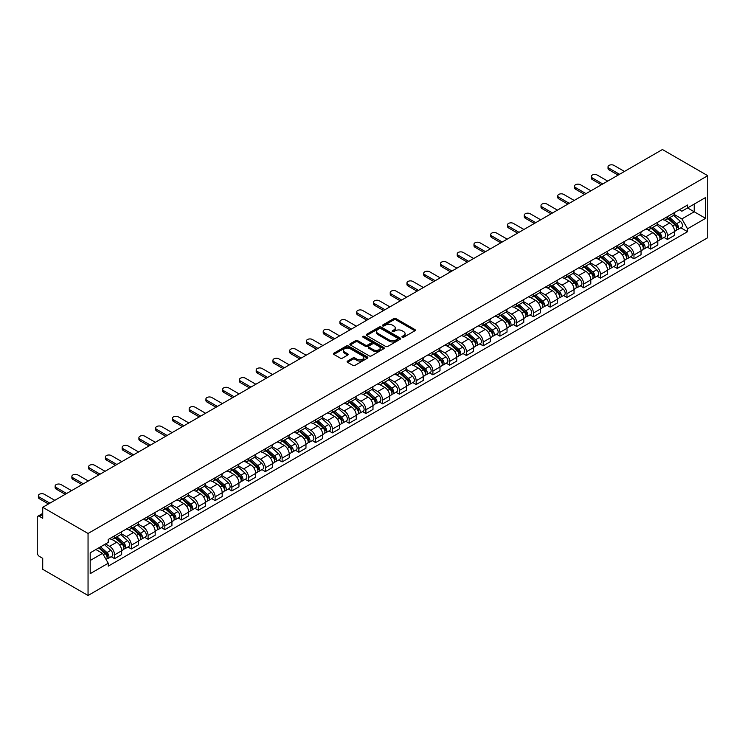 <?xml version="1.0" encoding="UTF-8"?>
<svg xmlns="http://www.w3.org/2000/svg" width="745" height="745" viewBox="0 0 745 745"><rect width="100%" height="100%" fill="white"/><g stroke="black" fill="none" stroke-linecap="round" stroke-linejoin="round"><path stroke-width="1.12" d="M402.226 337.234A1.043 0.605 0 0 0 403.706 337.234L414.9 330.771A1.49 0.857 0 0 0 415.338 330.156A1.49 0.857 0 0 0 414.9 329.551L395.93 318.599A1.49 0.857 0 0 0 393.816 318.599L382.623 325.062A1.043 0.605 0 0 0 384.094 325.919L385.547 325.081A4.768 2.756 0 0 1 392.289 325.081L393.872 325.993A4.768 2.756 0 0 1 395.269 327.94A4.768 2.756 0 0 1 393.872 329.886L392.419 330.724A1.043 0.605 0 0 0 393.9 331.572L395.344 330.743A4.768 2.756 0 0 1 402.095 330.743L403.678 331.655A4.768 2.756 0 0 1 405.075 333.602A4.768 2.756 0 0 1 403.678 335.548L402.226 336.386A1.043 0.605 0 0 0 402.226 337.234L402.226 336.386M347.543 361.083A1.49 0.857 0 0 0 347.105 361.688A1.49 0.857 0 0 0 347.543 362.294L352.86 365.367A1.49 0.857 0 0 0 354.974 365.367L367.415 358.187A1.49 0.857 0 0 0 367.844 357.581A1.49 0.857 0 0 0 367.415 356.967L348.437 346.015A1.49 0.857 0 0 0 346.323 346.015L333.89 353.195A1.49 0.857 0 0 0 333.453 353.81A1.49 0.857 0 0 0 333.89 354.415L340.316 358.131A1.49 0.857 0 0 0 342.43 358.131L347.747 355.058A1.49 0.857 0 0 0 348.185 354.443A1.49 0.857 0 0 0 347.747 353.838L344.562 351.994A3.986 2.3 0 0 1 343.389 350.364A3.986 2.3 0 0 1 345.857 348.241A3.986 2.3 0 0 1 350.206 348.735L362.694 355.952A3.986 2.3 0 0 1 363.858 357.581A3.986 2.3 0 0 1 361.399 359.705A3.986 2.3 0 0 1 357.051 359.211L354.974 358.01A1.49 0.857 0 0 0 352.86 358.01L347.543 361.083L347.543 362.294L352.86 359.248L352.86 358.01M88.05 533.467L42.726 507.298L662.426 149.522L707.75 175.69L88.05 533.467L88.05 595.479L707.75 237.702L707.75 175.69M385.649 346.444A1.49 0.857 0 0 0 387.754 346.444L400.195 339.264A1.49 0.857 0 0 0 400.633 338.649A1.49 0.857 0 0 0 400.195 338.044L381.226 327.083A1.49 0.857 0 0 0 379.112 327.083L366.67 334.272A1.49 0.857 0 0 0 366.233 334.878A1.49 0.857 0 0 0 366.67 335.483L385.649 346.444M363.458 337.457A1.043 0.605 0 0 1 364.51 337.606L364.51 336.368L383.805 347.505A1.49 0.857 0 0 1 384.243 348.111A1.49 0.857 0 0 1 383.805 348.725L371.364 355.905A1.49 0.857 0 0 1 369.259 355.905L350.28 344.954L350.28 343.734A1.49 0.857 0 0 0 349.843 344.339A1.49 0.857 0 0 0 350.28 344.954M350.28 343.734L355.607 340.661A1.49 0.857 0 0 1 357.712 340.661L365.404 345.103A1.49 0.857 0 0 0 367.518 345.103L371.047 343.063A1.49 0.857 0 0 0 371.485 342.458A1.49 0.857 0 0 0 371.047 341.843L363.038 337.224A1.043 0.605 0 0 1 364.51 336.368M42.726 507.298L42.726 518.278L39.401 516.36A3.036 1.751 -120 0 0 37.883 516.201A3.036 1.751 -120 0 0 37.25 517.598L37.25 552.697A3.036 1.751 -120 0 0 39.401 556.413L42.726 558.331L42.726 569.31L88.05 595.479M667.473 216.618A6.984 4.032 60 0 1 666.03 219.747L673.117 215.659A6.984 4.032 -120 0 0 674.56 212.521M657.416 224.133L662.538 227.095A6.984 4.032 60 0 1 667.473 235.653L674.56 231.555A6.984 4.032 -120 0 0 669.625 222.997L664.549 220.073M674.56 231.555L674.56 235.336L667.473 239.434L664.074 237.469M666.03 219.747A6.984 4.032 60 0 1 662.584 219.44M667.473 235.653L667.473 239.434M650.72 226.284A6.984 4.032 60 0 1 649.277 229.423L656.364 225.335A6.984 4.032 -120 0 0 657.807 222.196M647.321 247.144L650.72 249.109L657.807 245.012L657.807 241.231A6.984 4.032 -120 0 0 652.871 232.673L647.796 229.749M649.277 229.423A6.984 4.032 60 0 1 645.831 229.106M640.663 233.809L645.785 236.77A6.984 4.032 60 0 1 650.72 245.319L650.72 249.109M633.967 235.96A6.984 4.032 60 0 1 632.514 239.098L639.61 235.001A6.984 4.032 -120 0 0 641.054 231.872M630.568 256.82L633.967 258.776L641.054 254.688L641.054 250.907A6.984 4.032 -120 0 0 636.118 242.349L631.043 239.415M632.514 239.098A6.984 4.032 60 0 1 629.078 238.782M623.91 243.485L629.022 246.437A6.984 4.032 60 0 1 633.967 254.995L633.967 258.776M617.214 245.636A6.984 4.032 60 0 1 615.761 248.774L622.857 244.677A6.984 4.032 -120 0 0 624.301 241.538M613.815 266.487L617.214 268.451L624.301 264.363L624.301 260.573A6.984 4.032 -120 0 0 619.356 252.024L614.29 249.091M615.761 248.774A6.984 4.032 60 0 1 612.325 248.458M607.147 253.16L612.269 256.112A6.984 4.032 60 0 1 617.214 264.671L617.214 268.451M600.461 255.302A6.984 4.032 60 0 1 599.008 258.44L606.095 254.352A6.984 4.032 -120 0 0 607.548 251.214M597.062 276.162L600.461 278.127L607.548 274.03L607.548 270.249A6.984 4.032 -120 0 0 602.603 261.691L597.527 258.766M599.008 258.44A6.984 4.032 60 0 1 595.572 258.124M590.394 262.827L595.516 265.788A6.984 4.032 60 0 1 600.461 274.346L600.461 278.127M583.698 264.978A6.984 4.032 60 0 1 582.255 268.116L589.342 264.028A6.984 4.032 -120 0 0 590.794 260.89M580.308 285.838L583.698 287.803L590.794 283.705L590.794 279.924A6.984 4.032 -120 0 0 585.849 271.366L580.774 268.433M582.255 268.116A6.984 4.032 60 0 1 578.818 267.8M573.641 272.502L578.763 275.464A6.984 4.032 60 0 1 583.698 284.013L583.698 287.803M566.945 274.654A6.984 4.032 60 0 1 565.502 277.792L572.588 273.694A6.984 4.032 -120 0 0 574.032 270.556M563.546 295.514L566.945 297.469L574.041 293.381L574.041 289.6A6.984 4.032 -120 0 0 569.096 281.042L564.021 278.108M565.502 277.792A6.984 4.032 60 0 1 562.065 277.475M556.888 282.178L562.009 285.13A6.984 4.032 60 0 1 566.945 293.688L566.945 297.469M550.192 284.329A6.984 4.032 60 0 1 548.748 287.458L555.835 283.37A6.984 4.032 -120 0 0 557.279 280.232M546.793 305.18L550.192 307.145L557.279 303.057L557.279 299.267A6.984 4.032 -120 0 0 552.343 290.708L547.268 287.784M548.748 287.458A6.984 4.032 60 0 1 545.303 287.151M540.134 291.854L545.256 294.806A6.984 4.032 60 0 1 550.192 303.364L550.192 307.145M533.439 293.996A6.984 4.032 60 0 1 531.995 297.134L539.082 293.046A6.984 4.032 -120 0 0 540.525 289.907M530.04 314.856L533.439 316.821L540.525 312.723L540.525 308.942A6.984 4.032 -120 0 0 535.59 300.384L530.514 297.46M531.995 297.134A6.984 4.032 60 0 1 528.55 296.817M523.381 301.52L528.503 304.481A6.984 4.032 60 0 1 533.439 313.04L533.439 316.821M516.685 303.671A6.984 4.032 60 0 1 515.242 306.81L522.329 302.712A6.984 4.032 -120 0 0 523.772 299.583M513.286 324.531L516.685 326.487L523.772 322.399L523.772 318.618A6.984 4.032 -120 0 0 518.837 310.06L513.761 307.126M515.242 306.81A6.984 4.032 60 0 1 511.796 306.493M506.628 311.196L511.74 314.148A6.984 4.032 60 0 1 516.685 322.706L516.685 326.487M499.932 313.347A6.984 4.032 60 0 1 498.479 316.485L505.576 312.388A6.984 4.032 -120 0 0 507.019 309.25M496.533 334.198L499.932 336.163L507.019 332.074L507.019 328.294A6.984 4.032 -120 0 0 502.074 319.735L497.008 316.802M498.479 316.485A6.984 4.032 60 0 1 495.043 316.169M489.875 320.872L494.987 323.824A6.984 4.032 60 0 1 499.932 332.382L499.932 336.163M483.179 323.023A6.984 4.032 60 0 1 481.726 326.152L488.813 322.063A6.984 4.032 -120 0 0 490.266 318.925M479.78 343.873L483.179 345.838L490.266 341.741L490.266 337.96A6.984 4.032 -120 0 0 485.321 329.402L480.255 326.478M481.726 326.152A6.984 4.032 60 0 1 478.29 325.835M473.112 330.538L478.234 333.499A6.984 4.032 60 0 1 483.179 342.057L483.179 345.838M466.426 332.689A6.984 4.032 60 0 1 464.973 335.827L472.06 331.739A6.984 4.032 -120 0 0 473.513 328.601M463.027 353.549L466.426 355.514L473.513 351.417L473.513 347.636A6.984 4.032 -120 0 0 468.568 339.077L463.492 336.153M464.973 335.827A6.984 4.032 60 0 1 461.537 335.511M456.359 340.214L461.481 343.175A6.984 4.032 60 0 1 466.426 351.724L466.426 355.514M449.663 342.365A6.984 4.032 60 0 1 448.22 345.503L455.307 341.406A6.984 4.032 -120 0 0 456.76 338.277M446.264 363.225L449.663 365.18L456.76 361.092L456.76 357.311A6.984 4.032 -120 0 0 451.815 348.753L446.739 345.82M448.22 345.503A6.984 4.032 60 0 1 444.784 345.186M439.606 349.889L444.728 352.841A6.984 4.032 60 0 1 449.663 361.399L449.663 365.18M432.91 352.04A6.984 4.032 60 0 1 431.467 355.169L438.554 351.081A6.984 4.032 -120 0 0 439.997 347.943M429.511 372.891L432.91 374.856L439.997 370.768L439.997 366.978A6.984 4.032 -120 0 0 435.061 358.429L429.986 355.495M431.467 355.169A6.984 4.032 60 0 1 428.03 354.862M422.853 359.565L427.975 362.517A6.984 4.032 60 0 1 432.91 371.075L432.91 374.856M416.157 361.707A6.984 4.032 60 0 1 414.714 364.845L421.8 360.757A6.984 4.032 -120 0 0 423.244 357.619M412.758 382.567L416.157 384.532L423.244 380.434L423.244 376.653A6.984 4.032 -120 0 0 418.308 368.095L413.233 365.171M414.714 364.845A6.984 4.032 60 0 1 411.268 364.529M406.099 369.231L411.221 372.193A6.984 4.032 60 0 1 416.157 380.751L416.157 384.532M399.404 371.382A6.984 4.032 60 0 1 397.96 374.521L405.047 370.423A6.984 4.032 -120 0 0 406.491 367.294M396.005 392.243L399.404 394.198L406.491 390.11L406.491 386.329A6.984 4.032 -120 0 0 401.555 377.771L396.48 374.837M397.96 374.521A6.984 4.032 60 0 1 394.515 374.204M389.346 378.907L394.459 381.859A6.984 4.032 60 0 1 399.404 390.417L399.404 394.198M382.651 381.058A6.984 4.032 60 0 1 381.198 384.197L388.294 380.099A6.984 4.032 -120 0 0 389.737 376.961M379.252 401.909L382.651 403.874L389.737 399.786L389.737 396.005A6.984 4.032 -120 0 0 384.802 387.447L379.726 384.513M381.198 384.197A6.984 4.032 60 0 1 377.762 383.88M372.593 388.583L377.706 391.535A6.984 4.032 60 0 1 382.651 400.093L382.651 403.874M365.897 390.734A6.984 4.032 60 0 1 364.445 393.863L371.541 389.775A6.984 4.032 -120 0 0 372.984 386.636M362.498 411.585L365.897 413.55L372.984 409.452L372.984 405.671A6.984 4.032 -120 0 0 368.039 397.113L362.973 394.189M364.445 393.863A6.984 4.032 60 0 1 361.008 393.556M355.831 398.249L360.953 401.21A6.984 4.032 60 0 1 365.897 409.769L365.897 413.55M349.144 400.4A6.984 4.032 60 0 1 347.692 403.539L354.778 399.45A6.984 4.032 -120 0 0 356.231 396.312M345.745 421.26L349.144 423.225L356.231 419.128L356.231 415.347A6.984 4.032 -120 0 0 351.286 406.789L346.211 403.865M347.692 403.539A6.984 4.032 60 0 1 344.255 403.222M339.077 407.925L344.199 410.886A6.984 4.032 60 0 1 349.144 419.435L349.144 423.225M332.382 410.076A6.984 4.032 60 0 1 330.938 413.214L338.025 409.117A6.984 4.032 -120 0 0 339.478 405.988M328.983 430.936L332.382 432.892L339.478 428.803L339.478 425.022A6.984 4.032 -120 0 0 334.533 416.464L329.458 413.531M330.938 413.214A6.984 4.032 60 0 1 327.502 412.898M322.324 417.6L327.446 420.553A6.984 4.032 60 0 1 332.382 429.111L332.382 432.892M315.629 419.752A6.984 4.032 60 0 1 314.185 422.89L321.272 418.792A6.984 4.032 -120 0 0 322.715 415.654M312.229 440.602L315.629 442.567L322.715 438.479L322.715 434.689A6.984 4.032 -120 0 0 317.78 426.14L312.704 423.207M314.185 422.89A6.984 4.032 60 0 1 310.749 422.573M305.571 427.276L310.693 430.228A6.984 4.032 60 0 1 315.629 438.786L315.629 442.567M298.875 429.418A6.984 4.032 60 0 1 297.432 432.556L304.519 428.468A6.984 4.032 -120 0 0 305.962 425.33M295.476 450.278L298.875 452.243L305.962 448.145L305.962 444.365A6.984 4.032 -120 0 0 301.027 435.806L295.951 432.882M297.432 432.556A6.984 4.032 60 0 1 293.986 432.24M288.818 436.942L293.94 439.904A6.984 4.032 60 0 1 298.875 448.462L298.875 452.243M282.122 439.094A6.984 4.032 60 0 1 280.679 442.232L287.766 438.144A6.984 4.032 -120 0 0 289.209 435.006M278.723 459.954L282.122 461.919L289.209 457.821L289.209 454.04A6.984 4.032 -120 0 0 284.273 445.482L279.198 442.549M280.679 442.232A6.984 4.032 60 0 1 277.233 441.915M272.065 446.618L277.187 449.57A6.984 4.032 60 0 1 282.122 458.128L282.122 461.919M265.369 448.769A6.984 4.032 60 0 1 263.926 451.908L271.012 447.81A6.984 4.032 -120 0 0 272.456 444.672M261.97 469.629L265.369 471.585L272.456 467.497L272.456 463.716A6.984 4.032 -120 0 0 267.52 455.158L262.445 452.224M263.926 451.908A6.984 4.032 60 0 1 260.48 451.591M255.312 456.294L260.424 459.246A6.984 4.032 60 0 1 265.369 467.804L265.369 471.585M248.616 458.445A6.984 4.032 60 0 1 247.163 461.574L254.259 457.486A6.984 4.032 -120 0 0 255.703 454.348M245.217 479.296L248.616 481.261L255.703 477.173L255.703 473.382A6.984 4.032 -120 0 0 250.758 464.824L245.692 461.9M247.163 461.574A6.984 4.032 60 0 1 243.727 461.267M238.558 465.97L243.671 468.922A6.984 4.032 60 0 1 248.616 477.48L248.616 481.261M231.863 468.111A6.984 4.032 60 0 1 230.41 471.25L237.497 467.162A6.984 4.032 -120 0 0 238.949 464.023M228.464 488.971L231.863 490.936L238.949 486.839L238.949 483.058A6.984 4.032 -120 0 0 234.005 474.5L228.929 471.576M230.41 471.25A6.984 4.032 60 0 1 226.974 470.933M221.796 475.636L226.918 478.597A6.984 4.032 60 0 1 231.863 487.156L231.863 490.936M215.1 477.787A6.984 4.032 60 0 1 213.657 480.925L220.744 476.828A6.984 4.032 -120 0 0 222.196 473.699M211.71 498.647L215.109 500.603L222.196 496.515L222.196 492.734A6.984 4.032 -120 0 0 217.251 484.175L212.176 481.242M213.657 480.925A6.984 4.032 60 0 1 210.22 480.609M205.043 485.312L210.165 488.264A6.984 4.032 60 0 1 215.109 496.822L215.109 500.603M198.347 487.463A6.984 4.032 60 0 1 196.904 490.601L203.99 486.504A6.984 4.032 -120 0 0 205.443 483.365M194.948 508.314L198.347 510.278L205.443 506.19L205.443 502.409A6.984 4.032 -120 0 0 200.498 493.851L195.423 490.918M196.904 490.601A6.984 4.032 60 0 1 193.467 490.285M188.289 494.987L193.411 497.939A6.984 4.032 60 0 1 198.347 506.498L198.347 510.278M181.594 497.139A6.984 4.032 60 0 1 180.15 500.268L187.237 496.179A6.984 4.032 -120 0 0 188.681 493.041M178.195 517.989L181.594 519.954L188.681 515.857L188.681 512.076A6.984 4.032 -120 0 0 183.745 503.518L178.67 500.593M180.15 500.268A6.984 4.032 60 0 1 176.714 499.951M171.536 504.654L176.658 507.615A6.984 4.032 60 0 1 181.594 516.173L181.594 519.954M164.841 506.805A6.984 4.032 60 0 1 163.397 509.943L170.484 505.855A6.984 4.032 -120 0 0 171.927 502.717M161.442 527.665L164.841 529.63L171.927 525.532L171.927 521.751A6.984 4.032 -120 0 0 166.992 513.193L161.916 510.269M163.397 509.943A6.984 4.032 60 0 1 159.951 509.627M154.783 514.329L159.905 517.291A6.984 4.032 60 0 1 164.841 525.84L164.841 529.63M148.087 516.481A6.984 4.032 60 0 1 146.644 519.619L153.731 515.521A6.984 4.032 -120 0 0 155.174 512.392M144.688 537.341L148.087 539.296L155.174 535.208L155.174 531.427A6.984 4.032 -120 0 0 150.239 522.869L145.163 519.936M146.644 519.619A6.984 4.032 60 0 1 143.198 519.302M138.03 524.005L143.142 526.957A6.984 4.032 60 0 1 148.087 535.515L148.087 539.296M131.334 526.156A6.984 4.032 60 0 1 129.881 529.285L136.978 525.197A6.984 4.032 -120 0 0 138.421 522.059M127.935 547.007L131.334 548.972L138.421 544.884L138.421 541.093A6.984 4.032 -120 0 0 133.476 532.545L128.41 529.611M129.881 529.285A6.984 4.032 60 0 1 126.445 528.978M121.277 533.681L126.389 536.633A6.984 4.032 60 0 1 131.334 545.191L131.334 548.972M114.581 535.823A6.984 4.032 60 0 1 113.128 538.961L120.215 534.873A6.984 4.032 -120 0 0 121.668 531.734M111.182 556.683L114.581 558.648L121.668 554.55L121.668 550.769A6.984 4.032 -120 0 0 116.723 542.211L111.657 539.287M113.128 538.961A6.984 4.032 60 0 1 109.692 538.644M105.557 543.952L109.636 546.308A6.984 4.032 60 0 1 114.581 554.867L114.581 558.648M679.347 209.764L681.871 211.217L705.599 197.518L694.219 204.093L694.219 211.776L681.871 218.909L674.169 214.467M90.201 560.501L102.549 553.377L108.239 563.229L90.201 573.65L90.201 552.818L108.239 542.397L108.239 539.482L687.561 205.015L687.561 207.93L705.599 218.35L687.561 228.771L681.871 218.909M705.599 197.518L705.599 218.35M108.239 563.229L108.239 566.144L687.561 231.686L687.561 228.771M102.549 553.377L95.891 549.531M680.828 227.802L687.561 231.686M402.645 337.383L403.678 336.787A4.768 2.756 0 0 0 405.075 334.84L405.075 333.602M395.269 327.94L395.269 329.178A4.768 2.756 0 0 1 393.872 331.125L392.839 331.721M414.881 330.78L395.93 319.838A1.49 0.857 0 0 0 393.816 319.838L383.032 326.059M400.177 339.273L381.226 328.331A1.49 0.857 0 0 0 379.112 328.331L366.689 335.501L366.67 334.272M397.56 339.077A1.043 0.605 0 0 0 397.56 338.221L380.909 328.61A1.043 0.605 0 0 0 379.428 328.61L377.901 329.495A4.768 2.756 0 0 0 376.504 331.441A4.768 2.756 0 0 0 377.901 333.387L389.29 339.962A4.768 2.756 0 0 0 396.033 339.962L397.56 339.077L397.56 340.316A1.043 0.605 0 0 0 397.867 339.888L397.867 338.649M376.504 331.441L376.504 332.68A4.768 2.756 0 0 0 377.901 334.626L377.901 333.387M397.56 340.316L396.033 341.201A4.768 2.756 0 0 1 389.29 341.201L377.901 334.626M350.299 344.963L355.607 341.899L355.607 340.661M371.485 342.458L371.485 343.696A1.49 0.857 0 0 1 371.047 344.302L367.518 346.341A1.49 0.857 0 0 1 365.404 346.341L357.712 341.899A1.49 0.857 0 0 0 355.607 341.899M364.51 337.606L383.787 348.735M373.394 349.712A3.986 2.3 0 0 0 377.743 350.215A3.986 2.3 0 0 0 380.201 348.083A3.986 2.3 0 0 0 379.037 346.453L374.633 343.92A1.49 0.857 0 0 0 372.528 343.92L368.989 345.95A1.49 0.857 0 0 0 368.551 346.565A1.49 0.857 0 0 0 368.989 347.17L373.394 349.712L373.394 350.951A3.986 2.3 0 0 0 377.743 351.454A3.986 2.3 0 0 0 380.201 349.321L380.201 348.083M368.551 346.565L368.551 347.803A1.49 0.857 0 0 0 368.989 348.409L368.989 347.17M373.394 350.951L368.989 348.409M363.858 357.581L363.858 358.82A3.986 2.3 0 0 1 361.399 360.943A3.986 2.3 0 0 1 357.051 360.45L354.974 359.248A1.49 0.857 0 0 0 352.86 359.248M343.389 350.364L343.389 351.603A3.986 2.3 0 0 0 344.562 353.232L344.562 351.994M347.729 355.067L344.562 353.232M367.387 358.196L348.437 347.254A1.49 0.857 0 0 0 346.323 347.254L333.909 354.424L333.89 353.195M667.958 218.639L674.784 224.729A3.8 2.188 60 0 1 675.976 230.596L674.56 231.416M668.144 218.797L671.357 220.65M668.647 218.238L676.246 225.018A1.825 1.052 60 0 1 676.814 227.84A1.825 1.052 60 0 1 676.656 227.905M669.783 217.577L676.609 223.677A3.8 2.188 60 0 1 677.801 229.544A3.8 2.188 60 0 1 676.656 229.665M673.592 215.296L680.483 221.442A3.8 2.188 60 0 1 681.675 227.309L677.801 229.544M618.126 175.103L609.047 169.86A3.492 2.021 180 0 1 608.022 168.435L608.022 166.824A3.492 2.021 -0 0 0 609.047 168.249L619.523 174.293M624.459 171.443L613.992 165.399A3.492 2.021 -0 0 0 610.183 164.962A3.492 2.021 -0 0 0 608.022 166.824M651.204 228.305L658.031 234.405A3.8 2.188 60 0 1 659.223 240.272L657.807 241.091M651.381 228.473L654.604 230.326M651.894 227.914L659.493 234.694A1.825 1.052 60 0 1 660.061 237.506A1.825 1.052 60 0 1 659.893 237.571M653.03 227.253L659.856 233.343A3.8 2.188 60 0 1 661.048 239.22A3.8 2.188 60 0 1 659.902 239.341M656.839 224.971L663.721 231.118A3.8 2.188 60 0 1 664.913 236.984L661.048 239.22M634.451 237.981L641.277 244.071A3.8 2.188 60 0 1 642.469 249.947L641.054 250.767M634.628 238.139L637.841 240.002M635.14 237.581L642.739 244.36A1.825 1.052 60 0 1 643.308 247.182A1.825 1.052 60 0 1 643.14 247.247M636.277 236.929L643.103 243.019A3.8 2.188 60 0 1 644.295 248.895A3.8 2.188 60 0 1 643.149 249.016M640.085 234.638L646.967 240.784A3.8 2.188 60 0 1 648.159 246.66L644.295 248.895M617.698 247.657L624.524 253.747A3.8 2.188 60 0 1 625.716 259.614L624.301 260.433M617.875 247.815L621.088 249.668M618.387 247.256L625.986 254.036A1.825 1.052 60 0 1 626.554 256.857A1.825 1.052 60 0 1 626.387 256.923M619.523 246.604L626.349 252.695A3.8 2.188 60 0 1 627.541 258.562A3.8 2.188 60 0 1 626.396 258.683M623.332 244.313L630.214 250.46A3.8 2.188 60 0 1 631.406 256.336L627.541 258.562M601.373 184.769L592.294 179.536A3.492 2.021 180 0 1 591.269 178.111L591.269 176.5A3.492 2.021 -0 0 0 592.294 177.925L602.77 183.968M607.706 181.119L597.239 175.066A3.492 2.021 -0 0 0 593.43 174.628A3.492 2.021 -0 0 0 591.269 176.5M584.611 194.445L575.54 189.211A3.492 2.021 180 0 1 574.516 187.777L574.516 186.166A3.492 2.021 -0 0 0 575.54 187.591L586.008 193.644M590.953 190.785L580.476 184.741A3.492 2.021 -0 0 0 576.677 184.304A3.492 2.021 -0 0 0 574.516 186.166M567.858 204.121L558.787 198.878A3.492 2.021 180 0 1 557.763 197.453L557.763 195.842A3.492 2.021 -0 0 0 558.787 197.267L569.255 203.31M574.199 200.461L563.723 194.417A3.492 2.021 -0 0 0 559.923 193.979A3.492 2.021 -0 0 0 557.763 195.842M600.945 257.332L607.771 263.423A3.8 2.188 60 0 1 608.963 269.29L607.548 270.109M601.122 257.491L604.335 259.344M601.634 256.932L609.224 263.711A1.825 1.052 60 0 1 609.801 266.524A1.825 1.052 60 0 1 609.634 266.589M602.77 256.271L609.596 262.37A3.8 2.188 60 0 1 610.788 268.237A3.8 2.188 60 0 1 609.643 268.358M606.57 253.989L613.461 260.135A3.8 2.188 60 0 1 614.653 266.002L610.788 268.237M584.192 266.999L591.018 273.089A3.8 2.188 60 0 1 592.21 278.965L590.785 279.785M584.369 267.166L587.582 269.019M584.872 266.608L592.471 273.378A1.825 1.052 60 0 1 593.048 276.199A1.825 1.052 60 0 1 592.88 276.265M586.017 265.946L592.843 272.037A3.8 2.188 60 0 1 594.035 277.913A3.8 2.188 60 0 1 592.89 278.034M589.817 263.665L596.708 269.811A3.8 2.188 60 0 1 597.9 275.678L594.035 277.913M551.104 213.796L542.034 208.553A3.492 2.021 180 0 1 541.01 207.129L541.01 205.518A3.492 2.021 -0 0 0 542.034 206.942L552.501 212.986M557.446 210.137L546.97 204.093A3.492 2.021 -0 0 0 543.161 203.655A3.492 2.021 -0 0 0 541.01 205.518M534.351 223.463L525.281 218.229A3.492 2.021 180 0 1 524.257 216.804L524.257 215.184A3.492 2.021 -0 0 0 525.281 216.618L535.748 222.662M540.693 219.803L530.216 213.759A3.492 2.021 -0 0 0 526.408 213.321A3.492 2.021 -0 0 0 524.257 215.184M567.429 276.674L574.255 282.765A3.8 2.188 60 0 1 575.447 288.641L574.032 289.451M567.615 276.833L570.828 278.695M568.118 276.274L575.717 283.053A1.825 1.052 60 0 1 576.295 285.875A1.825 1.052 60 0 1 576.127 285.94M569.255 275.622L576.09 281.712A3.8 2.188 60 0 1 577.282 287.579A3.8 2.188 60 0 1 576.127 287.71M573.063 273.331L579.955 279.477A3.8 2.188 60 0 1 581.147 285.354L577.282 287.579M550.676 286.35L557.502 292.44A3.8 2.188 60 0 1 558.694 298.307L557.279 299.127M550.862 286.508L554.075 288.362M551.365 285.95L558.964 292.729A1.825 1.052 60 0 1 559.532 295.551A1.825 1.052 60 0 1 559.374 295.616M552.501 285.288L559.327 291.388A3.8 2.188 60 0 1 560.519 297.255A3.8 2.188 60 0 1 559.374 297.376M556.31 283.007L563.201 289.153A3.8 2.188 60 0 1 564.393 295.02L560.519 297.255M533.923 296.016L540.749 302.116A3.8 2.188 60 0 1 541.941 307.983L540.525 308.803M534.109 296.184L537.322 298.037M534.612 295.625L542.211 302.405A1.825 1.052 60 0 1 542.779 305.217A1.825 1.052 60 0 1 542.611 305.282M535.748 294.964L542.574 301.054A3.8 2.188 60 0 1 543.766 306.931A3.8 2.188 60 0 1 542.621 307.052M539.557 292.683L546.439 298.829A3.8 2.188 60 0 1 547.631 304.696L543.766 306.931M517.17 305.692L523.996 311.783A3.8 2.188 60 0 1 525.188 317.659L523.772 318.478M517.347 305.85L520.559 307.713M517.859 305.292L525.458 312.071A1.825 1.052 60 0 1 526.026 314.893A1.825 1.052 60 0 1 525.858 314.958M518.995 304.64L525.821 310.73A3.8 2.188 60 0 1 527.013 316.606A3.8 2.188 60 0 1 525.868 316.727M522.804 302.358L529.686 308.495A3.8 2.188 60 0 1 530.878 314.371L527.013 316.606M500.417 315.368L507.243 321.458A3.8 2.188 60 0 1 508.435 327.334L507.019 328.145M500.593 315.526L503.806 317.379M501.106 314.967L508.705 321.747A1.825 1.052 60 0 1 509.273 324.569A1.825 1.052 60 0 1 509.105 324.634M502.242 314.315L509.068 320.406A3.8 2.188 60 0 1 510.26 326.273A3.8 2.188 60 0 1 509.114 326.394M506.051 312.025L512.933 318.171A3.8 2.188 60 0 1 514.125 324.047L510.26 326.273M483.663 325.044L490.489 331.134A3.8 2.188 60 0 1 491.681 337.001L490.266 337.82M483.84 325.202L487.053 327.055M484.352 324.643L491.942 331.423A1.825 1.052 60 0 1 492.519 334.235A1.825 1.052 60 0 1 492.352 334.309M485.489 323.982L492.315 330.082A3.8 2.188 60 0 1 493.507 335.948A3.8 2.188 60 0 1 492.361 336.07M489.297 321.7L496.179 327.847A3.8 2.188 60 0 1 497.371 333.713L493.507 335.948M466.91 334.71L473.736 340.8A3.8 2.188 60 0 1 474.928 346.676L473.513 347.496M467.087 334.878L470.3 336.731M467.599 334.319L475.189 341.098A1.825 1.052 60 0 1 475.766 343.911A1.825 1.052 60 0 1 475.599 343.976M468.735 333.658L475.561 339.748A3.8 2.188 60 0 1 476.753 345.624A3.8 2.188 60 0 1 475.608 345.745M472.535 331.376L479.426 337.522A3.8 2.188 60 0 1 480.618 343.389L476.753 345.624M450.148 344.386L456.983 350.476A3.8 2.188 60 0 1 458.175 356.352L456.75 357.172M450.334 344.544L453.547 346.406M450.837 343.985L458.436 350.765A1.825 1.052 60 0 1 459.013 353.586A1.825 1.052 60 0 1 458.846 353.651M451.973 343.333L458.808 349.424A3.8 2.188 60 0 1 460 355.3A3.8 2.188 60 0 1 458.846 355.421M455.782 341.042L462.673 347.189A3.8 2.188 60 0 1 463.865 353.065L460 355.3M517.598 233.138L508.518 227.895A3.492 2.021 180 0 1 507.503 226.471L507.503 224.86A3.492 2.021 -0 0 0 508.518 226.284L518.995 232.328M523.931 229.479L513.463 223.435A3.492 2.021 -0 0 0 509.654 222.997A3.492 2.021 -0 0 0 507.503 224.86M500.845 242.814L491.765 237.571A3.492 2.021 180 0 1 490.741 236.146L490.741 234.535A3.492 2.021 -0 0 0 491.765 235.96L502.242 242.004M507.177 239.154L496.71 233.111A3.492 2.021 -0 0 0 492.901 232.673A3.492 2.021 -0 0 0 490.741 234.535M484.092 252.49L475.012 247.247A3.492 2.021 180 0 1 473.988 245.822L473.988 244.211A3.492 2.021 -0 0 0 475.012 245.636L485.489 251.68M490.424 248.83L479.957 242.777A3.492 2.021 -0 0 0 476.148 242.349A3.492 2.021 -0 0 0 473.988 244.211M467.339 262.156L458.259 256.923A3.492 2.021 180 0 1 457.234 255.488L457.234 253.877A3.492 2.021 -0 0 0 458.259 255.302L468.726 261.355M473.671 258.496L463.204 252.453A3.492 2.021 -0 0 0 459.395 252.015A3.492 2.021 -0 0 0 457.234 253.877M450.576 271.832L441.506 266.589A3.492 2.021 180 0 1 440.481 265.164L440.481 263.553A3.492 2.021 -0 0 0 441.506 264.978L451.973 271.022M456.918 268.172L446.441 262.128A3.492 2.021 -0 0 0 442.642 261.691A3.492 2.021 -0 0 0 440.481 263.553M433.823 281.508L424.752 276.265A3.492 2.021 180 0 1 423.728 274.84L423.728 273.229A3.492 2.021 -0 0 0 424.752 274.654L435.22 280.697M440.165 277.848L429.688 271.804A3.492 2.021 -0 0 0 425.879 271.366A3.492 2.021 -0 0 0 423.728 273.229M417.07 291.174L407.999 285.94A3.492 2.021 180 0 1 406.975 284.515L406.975 282.895A3.492 2.021 -0 0 0 407.999 284.329L418.466 290.373M423.411 287.523L412.935 281.47A3.492 2.021 -0 0 0 409.126 281.033A3.492 2.021 -0 0 0 406.975 282.895M400.316 300.85L391.237 295.607A3.492 2.021 180 0 1 390.222 294.182L390.222 292.571A3.492 2.021 -0 0 0 391.237 293.996L401.713 300.049M406.649 297.19L396.182 291.146A3.492 2.021 -0 0 0 392.373 290.708A3.492 2.021 -0 0 0 390.222 292.571M433.394 354.061L440.221 360.152A3.8 2.188 60 0 1 441.413 366.019L439.997 366.838M433.581 354.22L436.794 356.073M434.084 353.661L441.683 360.44A1.825 1.052 60 0 1 442.251 363.262A1.825 1.052 60 0 1 442.092 363.327M435.22 353.009L442.046 359.099A3.8 2.188 60 0 1 443.238 364.966A3.8 2.188 60 0 1 442.092 365.087M439.029 350.718L445.92 356.864A3.8 2.188 60 0 1 447.112 362.74L443.238 364.966M416.641 363.728L423.467 369.827A3.8 2.188 60 0 1 424.659 375.694L423.244 376.514M416.828 363.895L420.04 365.748M417.33 363.337L424.929 370.116A1.825 1.052 60 0 1 425.497 372.928A1.825 1.052 60 0 1 425.33 372.994M418.466 362.675L425.293 368.766A3.8 2.188 60 0 1 426.485 374.642A3.8 2.188 60 0 1 425.339 374.763M422.275 360.394L429.167 366.54A3.8 2.188 60 0 1 430.359 372.407L426.485 374.642M399.888 373.403L406.714 379.494A3.8 2.188 60 0 1 407.906 385.37L406.491 386.189M400.065 373.571L403.287 375.424M400.577 373.003L408.176 379.782A1.825 1.052 60 0 1 408.744 382.604A1.825 1.052 60 0 1 408.577 382.669M401.713 372.351L408.539 378.441A3.8 2.188 60 0 1 409.731 384.318A3.8 2.188 60 0 1 408.586 384.439M405.522 370.069L412.404 376.206A3.8 2.188 60 0 1 413.596 382.083L409.731 384.318M383.135 383.079L389.961 389.169A3.8 2.188 60 0 1 391.153 395.046L389.737 395.856M383.312 383.237L386.525 385.091M383.824 382.679L391.423 389.458A1.825 1.052 60 0 1 391.991 392.28A1.825 1.052 60 0 1 391.823 392.345M384.96 382.027L391.786 388.117A3.8 2.188 60 0 1 392.978 393.984A3.8 2.188 60 0 1 391.833 394.105M388.769 379.736L395.651 385.882A3.8 2.188 60 0 1 396.843 391.758L392.978 393.984M366.382 392.755L373.208 398.845A3.8 2.188 60 0 1 374.4 404.712L372.984 405.531M366.559 392.913L369.771 394.766M367.071 392.354L374.661 399.134A1.825 1.052 60 0 1 375.238 401.946A1.825 1.052 60 0 1 375.07 402.021M368.207 391.693L375.033 397.793A3.8 2.188 60 0 1 376.225 403.66A3.8 2.188 60 0 1 375.08 403.781M372.016 389.412L378.898 395.558A3.8 2.188 60 0 1 380.09 401.425L376.225 403.66M349.629 402.421L356.455 408.521A3.8 2.188 60 0 1 357.647 414.388L356.231 415.207M349.805 402.589L353.018 404.442M350.318 402.03L357.907 408.809A1.825 1.052 60 0 1 358.485 411.622A1.825 1.052 60 0 1 358.317 411.687M351.454 401.369L358.28 407.459A3.8 2.188 60 0 1 359.472 413.335A3.8 2.188 60 0 1 358.326 413.456M355.253 399.087L362.144 405.233A3.8 2.188 60 0 1 363.337 411.1L359.472 413.335M332.866 412.097L339.701 418.187A3.8 2.188 60 0 1 340.893 424.063L339.469 424.883M333.052 412.255L336.265 414.118M333.555 411.696L341.154 418.476A1.825 1.052 60 0 1 341.731 421.298A1.825 1.052 60 0 1 341.564 421.363M334.701 411.044L341.527 417.135A3.8 2.188 60 0 1 342.719 423.011A3.8 2.188 60 0 1 341.573 423.132M338.5 408.754L345.391 414.9A3.8 2.188 60 0 1 346.583 420.776L342.719 423.011M316.113 421.772L322.939 427.863A3.8 2.188 60 0 1 324.131 433.73L322.715 434.549M316.299 421.931L319.512 423.784M316.802 421.372L324.401 428.151A1.825 1.052 60 0 1 324.978 430.973A1.825 1.052 60 0 1 324.811 431.038M317.938 420.72L324.773 426.81A3.8 2.188 60 0 1 325.965 432.677A3.8 2.188 60 0 1 324.811 432.798M321.747 418.429L328.638 424.576A3.8 2.188 60 0 1 329.83 430.452L325.965 432.677M299.36 431.448L306.186 437.538A3.8 2.188 60 0 1 307.378 443.405L305.962 444.225M299.546 431.606L302.759 433.46M300.049 431.048L307.648 437.827A1.825 1.052 60 0 1 308.216 440.64A1.825 1.052 60 0 1 308.058 440.705M301.185 430.387L308.011 436.477A3.8 2.188 60 0 1 309.203 442.353A3.8 2.188 60 0 1 308.058 442.474M304.994 428.105L311.885 434.251A3.8 2.188 60 0 1 313.077 440.118L309.203 442.353M282.606 441.115L289.433 447.205A3.8 2.188 60 0 1 290.625 453.081L289.209 453.901M282.783 441.282L286.005 443.135M283.296 440.723L290.895 447.494A1.825 1.052 60 0 1 291.463 450.315A1.825 1.052 60 0 1 291.295 450.38M284.432 440.062L291.258 446.153A3.8 2.188 60 0 1 292.45 452.029A3.8 2.188 60 0 1 291.304 452.15M288.24 437.781L295.122 443.927A3.8 2.188 60 0 1 296.314 449.794L292.45 452.029M265.853 450.79L272.679 456.881A3.8 2.188 60 0 1 273.871 462.757L272.456 463.567M266.03 450.949L269.243 452.811M266.542 450.39L274.141 457.169A1.825 1.052 60 0 1 274.709 459.991A1.825 1.052 60 0 1 274.542 460.056M267.678 449.738L274.505 455.828A3.8 2.188 60 0 1 275.697 461.695A3.8 2.188 60 0 1 274.551 461.826M271.487 447.447L278.369 453.593A3.8 2.188 60 0 1 279.561 459.469L275.697 461.695M249.1 460.466L255.926 466.556A3.8 2.188 60 0 1 257.118 472.423L255.703 473.243M249.277 460.624L252.49 462.477M249.789 460.065L257.388 466.845A1.825 1.052 60 0 1 257.956 469.667A1.825 1.052 60 0 1 257.789 469.732M250.925 459.404L257.751 465.504A3.8 2.188 60 0 1 258.943 471.371A3.8 2.188 60 0 1 257.798 471.492M254.734 457.123L261.616 463.269A3.8 2.188 60 0 1 262.808 469.136L258.943 471.371M232.347 470.132L239.173 476.232A3.8 2.188 60 0 1 240.365 482.099L238.949 482.918M232.524 470.3L235.737 472.153M233.036 469.741L240.626 476.521A1.825 1.052 60 0 1 241.203 479.333A1.825 1.052 60 0 1 241.035 479.398M234.172 469.08L240.998 475.17A3.8 2.188 60 0 1 242.19 481.046A3.8 2.188 60 0 1 241.045 481.168M237.981 466.798L244.863 472.945A3.8 2.188 60 0 1 246.055 478.811L242.19 481.046M215.594 479.808L222.42 485.898A3.8 2.188 60 0 1 223.612 491.775L222.196 492.594M215.771 479.966L218.983 481.829M216.274 479.407L223.873 486.187A1.825 1.052 60 0 1 224.45 489.009A1.825 1.052 60 0 1 224.282 489.074M217.419 478.756L224.245 484.846A3.8 2.188 60 0 1 225.437 490.722A3.8 2.188 60 0 1 224.292 490.843M221.218 476.465L228.11 482.611A3.8 2.188 60 0 1 229.302 488.487L225.437 490.722M198.831 489.484L205.667 495.574A3.8 2.188 60 0 1 206.859 501.45L205.434 502.26M199.017 489.642L202.23 491.495M199.52 489.083L207.119 495.863A1.825 1.052 60 0 1 207.697 498.684A1.825 1.052 60 0 1 207.529 498.75M200.656 488.431L207.492 494.522A3.8 2.188 60 0 1 208.684 500.389A3.8 2.188 60 0 1 207.529 500.51M204.465 486.14L211.357 492.287A3.8 2.188 60 0 1 212.549 498.163L208.684 500.389M383.563 310.525L374.484 305.282A3.492 2.021 180 0 1 373.459 303.858L373.459 302.247A3.492 2.021 -0 0 0 374.484 303.671L384.96 309.715M389.896 306.865L379.428 300.822A3.492 2.021 -0 0 0 375.62 300.384A3.492 2.021 -0 0 0 373.459 302.247M366.81 320.201L357.73 314.958A3.492 2.021 180 0 1 356.706 313.533L356.706 311.922A3.492 2.021 -0 0 0 357.73 313.347L368.207 319.391M373.143 316.541L362.675 310.497A3.492 2.021 -0 0 0 358.867 310.06A3.492 2.021 -0 0 0 356.706 311.922M350.057 329.867L340.977 324.634A3.492 2.021 180 0 1 339.953 323.2L339.953 321.589A3.492 2.021 -0 0 0 340.977 323.023L351.454 329.067M356.389 326.208L345.922 320.164A3.492 2.021 -0 0 0 342.113 319.726A3.492 2.021 -0 0 0 339.953 321.589M333.294 339.543L324.224 334.3A3.492 2.021 180 0 1 323.2 332.875L323.2 331.264A3.492 2.021 -0 0 0 324.224 332.689L334.691 338.733M339.636 335.883L329.16 329.839A3.492 2.021 -0 0 0 325.36 329.402A3.492 2.021 -0 0 0 323.2 331.264M316.541 349.219L307.471 343.976A3.492 2.021 180 0 1 306.446 342.551L306.446 340.94A3.492 2.021 -0 0 0 307.471 342.365L317.938 348.409M322.883 345.559L312.406 339.515A3.492 2.021 -0 0 0 308.607 339.077A3.492 2.021 -0 0 0 306.446 340.94M299.788 358.885L290.718 353.651A3.492 2.021 180 0 1 289.693 352.227L289.693 350.616A3.492 2.021 -0 0 0 290.718 352.04L301.185 358.084M306.13 355.235L295.653 349.181A3.492 2.021 -0 0 0 291.844 348.744A3.492 2.021 -0 0 0 289.693 350.616M283.035 368.561L273.964 363.327A3.492 2.021 180 0 1 272.94 361.893L272.94 360.282A3.492 2.021 -0 0 0 273.964 361.707L284.432 367.76M289.367 364.901L278.9 358.857A3.492 2.021 -0 0 0 275.091 358.42A3.492 2.021 -0 0 0 272.94 360.282M266.282 378.237L257.202 372.994A3.492 2.021 180 0 1 256.187 371.569L256.187 369.958A3.492 2.021 -0 0 0 257.202 371.382L267.678 377.426M272.614 374.577L262.147 368.533A3.492 2.021 -0 0 0 258.338 368.095A3.492 2.021 -0 0 0 256.187 369.958M249.528 387.912L240.449 382.669A3.492 2.021 180 0 1 239.424 381.244L239.424 379.633A3.492 2.021 -0 0 0 240.449 381.058L250.925 387.102M255.861 384.252L245.394 378.209A3.492 2.021 -0 0 0 241.585 377.771A3.492 2.021 -0 0 0 239.424 379.633M232.775 397.579L223.696 392.345A3.492 2.021 180 0 1 222.671 390.92L222.671 389.3A3.492 2.021 -0 0 0 223.696 390.734L234.172 396.778M239.108 393.919L228.641 387.875A3.492 2.021 -0 0 0 224.832 387.437A3.492 2.021 -0 0 0 222.671 389.3M216.022 407.254L206.942 402.011A3.492 2.021 180 0 1 205.918 400.587L205.918 398.975A3.492 2.021 -0 0 0 206.942 400.4L217.41 406.444M222.355 403.594L211.887 397.551A3.492 2.021 -0 0 0 208.078 397.113A3.492 2.021 -0 0 0 205.918 398.975M199.26 416.93L190.189 411.687A3.492 2.021 180 0 1 189.165 410.262L189.165 408.651A3.492 2.021 -0 0 0 190.189 410.076L200.656 416.12M205.601 413.27L195.125 407.226A3.492 2.021 -0 0 0 191.325 406.789A3.492 2.021 -0 0 0 189.165 408.651M182.506 426.596L173.436 421.363A3.492 2.021 180 0 1 172.412 419.938L172.412 418.327A3.492 2.021 -0 0 0 173.436 419.752L183.903 425.795M188.848 422.946L178.372 416.893A3.492 2.021 -0 0 0 174.563 416.455A3.492 2.021 -0 0 0 172.412 418.327M165.753 436.272L156.683 431.038A3.492 2.021 180 0 1 155.658 429.604L155.658 427.993A3.492 2.021 -0 0 0 156.683 429.418L167.15 435.471M172.095 432.612L161.618 426.568A3.492 2.021 -0 0 0 157.81 426.131A3.492 2.021 -0 0 0 155.658 427.993M149 445.948L139.92 440.705A3.492 2.021 180 0 1 138.905 439.28L138.905 437.669A3.492 2.021 -0 0 0 139.92 439.094L150.397 445.137M155.333 442.288L144.865 436.244A3.492 2.021 -0 0 0 141.056 435.806A3.492 2.021 -0 0 0 138.905 437.669M182.078 499.159L188.904 505.25A3.8 2.188 60 0 1 190.096 511.117L188.681 511.936M182.264 499.318L185.477 501.171M182.767 498.759L190.366 505.538A1.825 1.052 60 0 1 190.934 508.351A1.825 1.052 60 0 1 190.776 508.425M183.903 498.098L190.729 504.197A3.8 2.188 60 0 1 191.921 510.064A3.8 2.188 60 0 1 190.776 510.185M187.712 495.816L194.603 501.962A3.8 2.188 60 0 1 195.795 507.829L191.921 510.064M132.247 455.623L123.167 450.38A3.492 2.021 180 0 1 122.143 448.956L122.143 447.345A3.492 2.021 -0 0 0 123.167 448.769L133.644 454.813M138.579 451.964L128.112 445.92A3.492 2.021 -0 0 0 124.303 445.482A3.492 2.021 -0 0 0 122.143 447.345M165.325 508.826L172.151 514.916A3.8 2.188 60 0 1 173.343 520.792L171.927 521.612M165.511 508.993L168.724 510.846M166.014 508.435L173.613 515.214A1.825 1.052 60 0 1 174.181 518.026A1.825 1.052 60 0 1 174.013 518.092M167.15 507.773L173.976 513.864A3.8 2.188 60 0 1 175.168 519.74A3.8 2.188 60 0 1 174.023 519.861M170.959 505.492L177.841 511.638A3.8 2.188 60 0 1 179.033 517.505L175.168 519.74M115.494 465.29L106.414 460.056A3.492 2.021 180 0 1 105.39 458.631L105.39 457.011A3.492 2.021 -0 0 0 106.414 458.445L116.891 464.489M121.826 461.639L111.359 455.586A3.492 2.021 -0 0 0 107.55 455.148A3.492 2.021 -0 0 0 105.39 457.011M148.572 518.501L155.398 524.592A3.8 2.188 60 0 1 156.59 530.468L155.174 531.287M148.749 518.66L151.961 520.522M149.261 518.101L156.86 524.88A1.825 1.052 60 0 1 157.428 527.702A1.825 1.052 60 0 1 157.26 527.767M150.397 517.449L157.223 523.539A3.8 2.188 60 0 1 158.415 529.406A3.8 2.188 60 0 1 157.269 529.537M154.206 515.158L161.088 521.304A3.8 2.188 60 0 1 162.28 527.181L158.415 529.406M98.74 474.965L89.661 469.722A3.492 2.021 180 0 1 88.636 468.298L88.636 466.687A3.492 2.021 -0 0 0 89.661 468.111L100.128 474.165M105.073 471.306L94.606 465.262A3.492 2.021 -0 0 0 90.797 464.824A3.492 2.021 -0 0 0 88.636 466.687M131.818 528.177L138.644 534.267A3.8 2.188 60 0 1 139.837 540.134L138.421 540.954M131.995 528.335L135.208 530.189M132.508 527.777L140.107 534.556A1.825 1.052 60 0 1 140.675 537.378A1.825 1.052 60 0 1 140.507 537.443M133.644 527.125L140.47 533.215A3.8 2.188 60 0 1 141.662 539.082A3.8 2.188 60 0 1 140.516 539.203M137.452 524.834L144.334 530.98A3.8 2.188 60 0 1 145.526 536.856L141.662 539.082M81.978 484.641L72.908 479.398A3.492 2.021 180 0 1 71.883 477.973L71.883 476.362A3.492 2.021 -0 0 0 72.908 477.787L83.375 483.831M88.32 480.981L77.843 474.938A3.492 2.021 -0 0 0 74.044 474.5A3.492 2.021 -0 0 0 71.883 476.362M115.065 537.843L121.891 543.943A3.8 2.188 60 0 1 123.083 549.81L121.668 550.63M115.242 538.011L118.455 539.864M115.754 537.452L123.344 544.232A1.825 1.052 60 0 1 123.921 547.044A1.825 1.052 60 0 1 123.754 547.109M116.891 536.791L123.717 542.882A3.8 2.188 60 0 1 124.909 548.758A3.8 2.188 60 0 1 123.763 548.879M120.699 534.51L127.581 540.656A3.8 2.188 60 0 1 128.773 546.523L124.909 548.758M65.225 494.317L56.154 489.074A3.492 2.021 180 0 1 55.13 487.649L55.13 486.038A3.492 2.021 -0 0 0 56.154 487.463L66.622 493.507M71.567 490.657L61.09 484.604A3.492 2.021 -0 0 0 57.281 484.175A3.492 2.021 -0 0 0 55.13 486.038M98.722 547.892L105.138 553.61A3.8 2.188 60 0 1 106.33 559.486L106.144 559.597M98.787 547.854L101.702 549.54M99.411 547.491L106.591 553.898A1.825 1.052 60 0 1 107.168 556.72A1.825 1.052 60 0 1 107.001 556.785M100.547 546.839L106.963 552.557A3.8 2.188 60 0 1 108.155 558.433A3.8 2.188 60 0 1 107.01 558.554M104.421 544.604L110.828 550.322A3.8 2.188 60 0 1 112.02 556.198L108.155 558.433M48.472 503.983L39.401 498.75A3.492 2.021 180 0 1 38.377 497.315L38.377 495.704A3.492 2.021 -0 0 0 39.401 497.139L49.868 503.182M54.813 500.323L44.337 494.28A3.492 2.021 -0 0 0 40.528 493.842A3.492 2.021 -0 0 0 38.377 495.704M131.334 545.191L138.421 541.093M148.087 535.515L155.174 531.427M164.841 525.84L171.927 521.751M181.594 516.173L188.681 512.076M198.347 506.498L205.443 502.409M215.109 496.822L222.196 492.734M231.863 487.156L238.949 483.058M248.616 477.48L255.703 473.382M265.369 467.804L272.456 463.716M282.122 458.128L289.209 454.04M298.875 448.462L305.962 444.365M315.629 438.786L322.715 434.689M332.382 429.111L339.478 425.022M349.144 419.435L356.231 415.347M365.897 409.769L372.984 405.671M382.651 400.093L389.737 396.005M399.404 390.417L406.491 386.329M416.157 380.751L423.244 376.653M432.91 371.075L439.997 366.978M449.663 361.399L456.76 357.311M466.426 351.724L473.513 347.636M483.179 342.057L490.266 337.96M499.932 332.382L507.019 328.294M516.685 322.706L523.772 318.618M533.439 313.04L540.525 308.942M550.192 303.364L557.279 299.267M566.945 293.688L574.041 289.6M583.698 284.013L590.794 279.924M600.461 274.346L607.548 270.249M617.214 264.671L624.301 260.573M633.967 254.995L641.054 250.907M650.72 245.319L657.807 241.231M114.581 554.867L121.668 550.769M109.636 546.308L116.723 542.211M126.389 536.633L133.476 532.545M143.142 526.957L150.239 522.869M159.905 517.291L166.992 513.193M176.658 507.615L183.745 503.518M193.411 497.939L200.498 493.851M210.165 488.264L217.251 484.175M226.918 478.597L234.005 474.5M243.671 468.922L250.758 464.824M260.424 459.246L267.52 455.158M277.187 449.57L284.273 445.482M293.94 439.904L301.027 435.806M310.693 430.228L317.78 426.14M327.446 420.553L334.533 416.464M344.199 410.886L351.286 406.789M360.953 401.21L368.039 397.113M377.706 391.535L384.802 387.447M394.459 381.859L401.555 377.771M411.221 372.193L418.308 368.095M427.975 362.517L435.061 358.429M444.728 352.841L451.815 348.753M461.481 343.175L468.568 339.077M478.234 333.499L485.321 329.402M494.987 323.824L502.074 319.735M511.74 314.148L518.837 310.06M528.503 304.481L535.59 300.384M545.256 294.806L552.343 290.708M562.009 285.13L569.096 281.042M578.763 275.464L585.849 271.366M595.516 265.788L602.603 261.691M612.269 256.112L619.356 252.024M629.022 246.437L636.118 242.349M645.785 236.77L652.871 232.673M662.538 227.095L669.625 222.997M42.726 514.432L39.401 516.36M403.678 336.787L403.678 335.548M392.419 331.572L392.419 330.724M393.872 331.125L393.872 329.886M382.623 325.919L382.623 325.062M393.816 319.838L393.816 318.599M395.93 319.838L395.93 318.599M414.9 330.771L414.9 329.551M379.112 328.331L379.112 327.083M381.226 328.331L381.226 327.083M400.195 339.264L400.195 338.044M389.29 341.201L389.29 339.962M396.033 341.201L396.033 339.962M357.712 341.899L357.712 340.661M365.404 346.341L365.404 345.103M367.518 346.341L367.518 345.103M371.047 344.302L371.047 343.063M383.805 348.725L383.805 347.505M354.974 359.248L354.974 358.01M357.051 360.45L357.051 359.211M347.747 355.058L347.747 353.838M346.323 347.254L346.323 346.015M348.437 347.254L348.437 346.015M367.415 358.187L367.415 356.967M674.784 224.729L672.661 225.958M677.196 227.001L676.507 227.393M680.483 221.442L676.609 223.677M609.047 168.249L609.047 169.86M658.031 234.405L655.907 235.634M660.443 236.677L659.753 237.068M663.721 231.118L659.856 233.343M641.277 244.071L639.145 245.301M643.689 246.344L643 246.744M646.967 240.784L643.103 243.019M624.524 253.747L622.392 254.976M626.927 256.019L626.247 256.42M630.214 250.46L626.349 252.695M592.294 177.925L592.294 179.536M575.54 187.591L575.54 189.211M558.787 197.267L558.787 198.878M607.771 263.423L605.638 264.652M610.174 265.695L609.494 266.086M613.461 260.135L609.596 262.37M591.018 273.089L588.885 274.318M593.42 275.371L592.741 275.762M596.708 269.811L592.843 272.037M542.034 206.942L542.034 208.553M525.281 216.618L525.281 218.229M574.255 282.765L572.132 283.994M576.667 285.037L575.987 285.437M579.955 279.477L576.09 281.712M557.502 292.44L555.379 293.67M559.914 294.713L559.225 295.104M563.201 289.153L559.327 291.388M540.749 302.116L538.626 303.345M543.161 304.388L542.472 304.779M546.439 298.829L542.574 301.054M523.996 311.783L521.863 313.012M526.408 314.055L525.719 314.455M529.686 308.495L525.821 310.73M507.243 321.458L505.11 322.687M509.654 323.73L508.965 324.131M512.933 318.171L509.068 320.406M490.489 331.134L488.357 332.363M492.892 333.406L492.212 333.797M496.179 327.847L492.315 330.082M473.736 340.8L471.604 342.029M476.139 343.082L475.459 343.473M479.426 337.522L475.561 339.748M456.983 350.476L454.85 351.705M459.386 352.748L458.706 353.149M462.673 347.189L458.808 349.424M508.518 226.284L508.518 227.895M491.765 235.96L491.765 237.571M475.012 245.636L475.012 247.247M458.259 255.302L458.259 256.923M441.506 264.978L441.506 266.589M424.752 274.654L424.752 276.265M407.999 284.329L407.999 285.94M391.237 293.996L391.237 295.607M440.221 360.152L438.097 361.381M442.632 362.424L441.953 362.815M445.92 356.864L442.046 359.099M423.467 369.827L421.344 371.057M425.879 372.1L425.19 372.491M429.167 366.54L425.293 368.766M406.714 379.494L404.591 380.723M409.126 381.766L408.437 382.166M412.404 376.206L408.539 378.441M389.961 389.169L387.828 390.399M392.373 391.442L391.684 391.842M395.651 385.882L391.786 388.117M373.208 398.845L371.075 400.074M375.61 401.117L374.931 401.508M378.898 395.558L375.033 397.793M356.455 408.521L354.322 409.75M358.857 410.793L358.177 411.184M362.144 405.233L358.28 407.459M339.701 418.187L337.569 419.416M342.104 420.459L341.424 420.86M345.391 414.9L341.527 417.135M322.939 427.863L320.816 429.092M325.351 430.135L324.671 430.526M328.638 424.576L324.773 426.81M306.186 437.538L304.062 438.768M308.598 439.811L307.909 440.202M311.885 434.251L308.011 436.477M289.433 447.205L287.309 448.434M291.844 449.486L291.155 449.878M295.122 443.927L291.258 446.153M272.679 456.881L270.547 458.11M275.091 459.153L274.402 459.553M278.369 453.593L274.505 455.828M255.926 466.556L253.794 467.786M258.338 468.829L257.649 469.22M261.616 463.269L257.751 465.504M239.173 476.232L237.04 477.461M241.576 478.504L240.896 478.895M244.863 472.945L240.998 475.17M222.42 485.898L220.287 487.128M224.822 488.171L224.143 488.571M228.11 482.611L224.245 484.846M205.667 495.574L203.534 496.803M208.069 497.846L207.389 498.247M211.357 492.287L207.492 494.522M374.484 303.671L374.484 305.282M357.73 313.347L357.73 314.958M340.977 323.023L340.977 324.634M324.224 332.689L324.224 334.3M307.471 342.365L307.471 343.976M290.718 352.04L290.718 353.651M273.964 361.707L273.964 363.327M257.202 371.382L257.202 372.994M240.449 381.058L240.449 382.669M223.696 390.734L223.696 392.345M206.942 400.4L206.942 402.011M190.189 410.076L190.189 411.687M173.436 419.752L173.436 421.363M156.683 429.418L156.683 431.038M139.92 439.094L139.92 440.705M188.904 505.25L186.781 506.479M191.316 507.522L190.627 507.913M194.603 501.962L190.729 504.197M123.167 448.769L123.167 450.38M172.151 514.916L170.028 516.145M174.563 517.198L173.874 517.589M177.841 511.638L173.976 513.864M106.414 458.445L106.414 460.056M155.398 524.592L153.274 525.821M157.81 526.864L157.12 527.264M161.088 521.304L157.223 523.539M89.661 468.111L89.661 469.722M138.644 534.267L136.512 535.497M141.056 536.54L140.367 536.931M144.334 530.98L140.47 533.215M72.908 477.787L72.908 479.398M121.891 543.943L119.759 545.172M124.294 546.215L123.614 546.607M127.581 540.656L123.717 542.882M56.154 487.463L56.154 489.074M105.138 553.61L103.304 554.671M107.541 555.882L106.861 556.282M110.828 550.322L106.963 552.557M39.401 497.139L39.401 498.75M37.883 516.201L42.726 513.407"/></g></svg>
